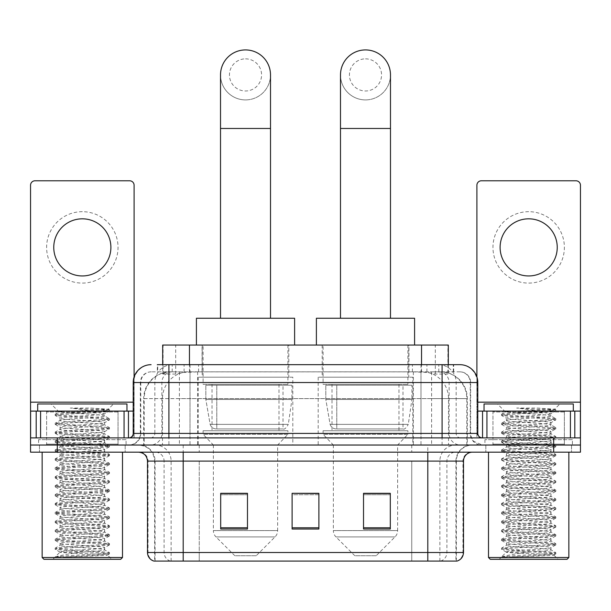 <?xml version="1.0" encoding="UTF-8"?>
<svg xmlns="http://www.w3.org/2000/svg" width="611" height="611" viewBox="0 0 611 611"><rect width="100%" height="100%" fill="white"/><g stroke="black" fill="none" stroke-linecap="round" stroke-linejoin="round"><path stroke-width="0.46" stroke-dasharray="3.06 2.29" d="M412.799 377.186L318.178 377.186L412.799 377.186L412.799 445.029L318.178 445.029L412.799 445.029M318.178 377.186L318.178 445.029M292.822 377.186L198.201 377.186L292.822 377.186L292.822 445.029L198.201 445.029L292.822 445.029M198.201 377.186L198.201 445.029M439.844 371.824L431.152 371.824L444.487 372.152C447.848 373.153 448.986 373.795 447.909 374.062L435.315 374.062L428.135 372.527L413.364 371.862L197.636 371.862L182.865 372.527L175.685 374.062L163.091 374.062L162.686 373.886L162.686 364.683M448.314 345.047L162.686 345.047M442.96 371.939A26.777 26.777 0 0 1 467.331 398.609L467.331 445.029L143.669 445.029L467.331 445.029M162.686 373.886L168.04 371.939L179.848 371.824L171.156 371.824M168.04 371.939A26.777 26.777 0 0 0 143.669 398.609L144.211 398.609L144.211 445.029M288.804 345.047L202.218 345.047L288.804 345.047L288.804 377.186L202.218 377.186L288.804 377.186M202.218 345.047L202.218 377.186M408.782 345.047L322.196 345.047L408.782 345.047L408.782 377.186L322.196 377.186L408.782 377.186M322.196 345.047L322.196 377.186M448.314 364.683L448.314 373.886L447.909 374.062L447.909 345.047M179.848 371.824L431.152 371.824M168.919 364.683L453.683 364.683L157.722 364.683L157.722 371.824L453.683 371.824L157.317 371.824L157.317 364.683L172.424 364.683A17.856 17.582 -90 0 0 154.843 382.539L154.843 433.42L133.213 433.42M459.938 371.824L151.062 371.824L459.938 371.824A10.715 10.715 0 0 1 470.646 382.539L470.646 433.42L154.843 433.42A4.46 4.399 90 0 1 150.451 437.888L482.255 437.888L150.451 437.888M133.213 382.539L470.646 382.539L140.354 382.539L140.782 382.539L140.782 433.42L140.354 433.42A11.601 11.601 0 0 1 128.745 445.029L482.255 445.029L128.745 445.029M564.381 411.104L492.962 411.104L564.381 411.104L564.381 437.888L492.962 437.888L564.381 437.888L564.381 445.029L492.962 445.029L564.381 445.029L564.381 439.676L492.962 439.676L564.381 439.676M492.962 411.104L492.962 439.676M118.038 411.104L46.619 411.104L118.038 411.104L118.038 437.888L46.619 437.888L118.038 437.888L118.038 445.029L46.619 445.029L118.038 445.029L118.038 439.676L46.619 439.676L118.038 439.676M46.619 411.104L46.619 439.676M553.673 452.171L30.55 452.171L30.55 437.888L134.099 437.888L134.099 402.175L134.099 437.888L30.55 437.888L580.45 437.888L580.45 445.029L553.673 445.029L580.45 445.029L580.45 452.171L553.673 452.171L553.673 445.029L57.327 445.029L553.673 445.029L553.673 437.888M30.55 445.029L57.327 445.029L30.55 445.029M420.987 364.683L420.987 382.539L477.244 382.539A17.856 17.582 90 0 0 459.663 364.683L172.424 364.683M157.317 371.824L157.722 371.824M125.179 445.029L125.179 452.171L39.478 452.171L125.179 452.171L39.478 452.171L125.179 452.171L125.179 445.029L39.478 445.029L39.478 452.171L39.478 445.029L125.179 445.029M571.522 445.029L571.522 452.171L485.821 452.171L571.522 452.171L485.821 452.171L571.522 452.171L571.522 445.029L485.821 445.029L485.821 452.171L485.821 445.029L571.522 445.029M126.065 439.676L38.585 439.676L126.065 439.676L126.065 445.029L38.585 445.029L126.065 445.029M38.585 439.676L38.585 445.029M572.415 439.676L484.935 439.676L572.415 439.676L572.415 445.029L484.935 445.029L572.415 445.029M484.935 439.676L484.935 445.029M455.928 561.081L427.799 561.081L456.364 561.081L455.928 561.081L455.928 461.099L456.364 461.099A16.069 16.069 0 0 1 472.433 445.029L138.567 445.029L472.433 445.029M154.636 561.081L183.201 561.081L154.636 561.081L154.636 461.099L463.505 461.099M427.799 452.171L138.567 452.171L427.799 452.171M153.919 561.081L457.081 561.081M492.962 445.029L564.381 445.029L492.962 445.029M46.619 445.029L118.038 445.029L46.619 445.029M390.307 527.789L390.307 493.321L390.307 529.027L363.522 529.027L363.522 493.505L363.522 529.027L390.307 529.027L390.307 493.68L390.307 529.027L390.307 494.742L363.522 494.742L363.522 529.027L363.522 493.321L390.307 493.321L363.522 493.321L390.307 493.321L390.307 527.789L363.522 527.789M247.478 527.789L247.478 493.321L247.478 529.027L220.693 529.027L220.693 493.505L220.693 529.027L247.478 529.027L247.478 493.68L247.478 529.027L247.478 494.742L220.693 494.742L220.693 529.027L220.693 493.321L247.478 493.321L220.693 493.321L247.478 493.321L247.478 527.789L220.693 527.789M318.889 527.789L318.889 493.321L318.889 529.027L292.111 529.027L292.111 493.505L292.111 529.027L318.889 529.027L318.889 493.68L318.889 529.027L318.889 494.742L292.111 494.742L292.111 493.321L292.111 529.027L292.111 493.505L292.111 529.027L292.111 494.742L318.889 494.742L318.889 493.505L318.889 527.789L292.111 527.789L292.111 529.027L318.889 529.027L318.889 493.505L292.111 493.505L292.111 527.789M318.889 493.321L292.111 493.321L318.889 493.321M183.201 445.029L183.201 561.081L427.799 561.081L427.799 461.099L154.636 461.099C153.682 451.338 148.328 445.984 138.567 445.029M247.478 494.742L247.478 493.68L247.478 494.742L220.693 494.742L220.693 529.027L247.478 529.027L247.478 494.742M390.307 494.742L390.307 493.68L390.307 494.742L363.522 494.742L363.522 529.027L390.307 529.027L390.307 494.742M247.478 493.505L220.693 493.505M390.307 493.505L363.522 493.505M82.325 211.681A35.705 35.705 0 0 0 46.619 247.386A35.705 35.705 0 0 0 82.325 283.092A35.705 35.705 0 0 0 118.038 247.386A35.705 35.705 0 0 0 82.325 211.681M82.325 275.951A28.564 28.564 0 0 1 53.76 247.386A28.564 28.564 0 0 1 82.325 218.822A28.564 28.564 0 0 1 110.889 247.386A28.564 28.564 0 0 1 82.325 275.951M46.619 437.888L118.038 437.888L46.619 437.888M30.55 437.888L30.55 185.255A4.46 4.46 0 0 1 35.01 180.787L129.639 180.787A4.46 4.46 0 0 1 134.099 185.255L134.099 402.175L30.55 402.175M134.099 376.964L134.099 402.175L133.213 402.175M133.213 411.104L30.55 411.104M122.498 452.171L42.151 452.171L122.498 452.171M118.924 445.029L45.726 445.029L118.924 445.029A0.894 0.894 0 0 1 118.038 444.136L46.619 444.136L118.038 444.136L118.038 411.997A0.894 0.894 0 0 1 118.924 411.104L45.726 411.104L118.924 411.104M45.726 445.029A0.894 0.894 0 0 0 46.619 444.136L46.619 411.997A0.894 0.894 0 0 0 45.726 411.104M126.958 411.104L37.691 411.104L126.958 411.104M55.372 556.972C59.58 555.475 68.569 553.856 82.325 552.107L60.008 552.107C58.022 553.115 108.506 554.055 107.46 554.941C109.117 555.643 81.263 556.338 65.217 556.972L55.372 556.972L68.753 555.643L105.84 553.406L109.377 552.55L95.904 551.175L58.816 548.945L55.28 548.09L68.753 546.715L105.84 544.485L109.476 543.737L95.904 542.247L58.816 540.017L55.28 539.162L68.753 537.787L105.84 535.557L109.476 534.808L95.904 533.327L58.816 531.089L55.28 530.233L68.753 528.859L105.84 526.629L109.476 525.888L95.904 524.398L58.816 522.168L55.28 521.305L68.753 519.93L105.84 517.7L109.476 516.959L95.904 515.47L58.816 513.24L55.173 512.492L68.753 511.01L105.84 508.772L109.476 508.031L95.904 506.542L58.816 504.312L55.173 503.563L68.753 502.082L105.84 499.844L109.476 499.103L95.904 497.614L58.816 495.384L55.173 494.643L68.753 493.153L105.84 490.923L109.476 490.175L95.904 488.685L58.816 486.455L55.173 485.714L68.753 484.225L105.84 481.995L109.476 481.247L95.904 479.765L58.816 477.527L55.173 476.786L68.753 475.297L105.84 473.067L109.476 472.326L95.904 470.837L58.816 468.606L55.173 467.858L68.753 466.369L105.84 464.139L109.476 463.398L95.904 461.908L58.816 459.678L55.173 458.93L68.753 457.448L105.84 455.21L109.476 454.469L95.904 452.98L58.816 450.75L55.173 450.002L68.753 448.52L105.84 446.282L109.476 445.541L95.904 444.052L58.816 441.822L55.173 441.081L68.753 439.592L105.84 437.361L109.476 436.613L95.904 435.124L58.816 432.893L55.173 432.153L68.753 430.663L105.84 428.433L109.476 427.685L95.904 426.203L58.816 423.965L55.173 423.224L68.753 421.735L105.84 419.505L109.476 418.764L95.904 417.275L58.816 415.045L55.173 414.296L59.13 412.013C57.067 411.012 109.43 410.073 108.353 409.187L90.665 408.056L70.303 408.056C83.562 409.546 93.735 411.157 100.823 412.891L69.669 412.891L59.13 412.013L51.08 403.963L113.57 403.963L51.08 403.963M55.28 414.182L68.753 412.807L105.84 410.577L109.476 409.836L108.323 409.11L113.57 403.963M65.217 556.972L95.904 555.269L109.377 553.894L107.429 555.025L111.782 559.294L52.867 559.294L60.008 552.107C58.641 550.626 106.009 549.129 104.641 547.647C106.009 546.158 58.641 544.668 60.008 543.179C58.641 541.697 106.009 540.2 104.641 538.719C106.009 537.229 58.641 535.74 60.008 534.251C58.641 532.769 106.009 531.272 104.641 529.79C106.009 528.301 58.641 526.812 60.008 525.33C58.641 523.841 106.009 522.352 104.641 520.862C106.009 519.381 58.641 517.884 60.008 516.402C58.641 514.913 106.009 513.423 104.641 511.934C106.009 510.452 58.641 508.955 60.008 507.474C58.641 505.984 106.009 504.495 104.641 503.006C106.009 501.524 58.641 500.027 60.008 498.545C58.641 497.064 106.009 495.567 104.641 494.085C106.009 492.596 58.641 491.107 60.008 489.617C58.641 488.136 106.009 486.639 104.641 485.157C106.009 483.668 58.641 482.178 60.008 480.689C58.641 479.207 106.009 477.71 104.641 476.229C106.009 474.739 58.641 473.25 60.008 471.768C58.641 470.279 106.009 468.79 104.641 467.3C106.009 465.819 58.641 464.322 60.008 462.84C58.641 461.351 106.009 459.862 104.641 458.372C106.009 456.891 58.641 455.394 60.008 453.912C58.641 452.423 106.009 450.933 104.641 449.444C106.009 447.962 58.641 446.473 60.008 444.984C58.641 443.502 106.009 442.005 104.641 440.523C106.009 439.034 58.641 437.545 60.008 436.055C58.641 434.574 106.009 433.077 104.641 431.595C106.009 430.106 58.641 428.617 60.008 427.127C58.641 425.646 106.009 424.149 104.641 422.667L104.641 424.897L109.377 427.578M109.377 553.894L105.84 553.039L68.753 550.809L55.173 549.32L58.816 548.571L95.904 546.341L109.476 544.852L105.84 544.111L68.753 541.881L55.173 540.391L58.816 539.65L95.904 537.413L109.476 535.923L105.84 535.183L68.753 532.952L55.173 531.463L58.816 530.722L95.904 528.484L109.476 527.003L105.84 526.254L68.753 524.024L55.173 522.535L58.816 521.794L95.904 519.564L109.476 518.075L105.84 517.326L68.753 515.096L55.173 513.607L58.816 512.866L95.904 510.636L109.476 509.146L105.84 508.405L68.753 506.168L55.173 504.686L58.816 503.938L95.904 501.707L109.476 500.218L105.84 499.477L68.753 497.247L55.173 495.758L58.816 495.009L95.904 492.779L109.476 491.29L105.84 490.549L68.753 488.319L55.173 486.83L58.816 486.089L95.904 483.851L109.377 482.476L105.84 481.621L68.753 479.391L55.173 477.901L58.816 477.16L95.904 474.923L109.476 473.441L105.84 472.693L68.753 470.462L55.28 469.088L58.816 468.232L95.904 466.002L109.476 464.513L105.84 463.764L68.753 461.534L55.173 460.045L58.816 459.304L95.904 457.074L109.476 455.585L105.84 454.844L68.753 452.606L55.173 451.124L58.816 450.376L95.904 448.146L109.476 446.656L105.84 445.915L68.753 443.685L55.173 442.196L58.816 441.448L95.904 439.217L109.476 437.728L105.84 436.987L68.753 434.757L55.173 433.268L58.816 432.527L95.904 430.289L109.377 428.914L104.641 431.595L104.641 433.825C106.009 432.336 58.641 430.847 60.008 429.365C58.641 427.876 106.009 426.386 104.641 424.897C106.009 423.415 58.641 421.918 60.008 420.437L55.28 423.11M109.377 428.914L105.84 428.059L68.753 425.829L55.173 424.34L58.816 423.599L95.904 421.361L109.377 419.986L104.641 422.667C106.009 421.178 58.641 419.688 60.008 418.207L60.008 420.437C58.641 418.947 106.009 417.458 104.641 415.969L109.377 418.65M109.377 419.986L105.84 419.131L68.753 416.901L55.28 415.526L60.008 418.207C58.641 416.717 106.009 415.228 104.641 413.739L104.641 415.969C105.535 414.961 83.264 413.884 69.669 412.891M109.377 437.843L104.641 440.523L104.641 442.754C106.009 441.264 58.641 439.775 60.008 438.286C58.641 436.804 106.009 435.307 104.641 433.825L109.377 436.498M55.28 424.454L60.13 427.272L60.008 429.365L55.28 432.038M109.377 446.771L104.641 449.444L104.641 451.682C106.009 450.192 58.641 448.703 60.008 447.214C58.641 445.732 106.009 444.235 104.641 442.754L109.377 445.427M55.28 433.382L60.13 436.193L60.008 438.286L55.28 440.966M109.377 455.699L104.641 458.372L104.641 460.602C106.009 459.121 58.641 457.631 60.008 456.142C58.641 454.66 106.009 453.163 104.641 451.682L109.377 454.355M55.28 442.311L60.13 445.121L60.008 447.214L55.28 449.895M109.377 464.627L104.641 467.3L104.641 469.531C106.009 468.049 58.641 466.552 60.008 465.07C58.641 463.581 106.009 462.092 104.641 460.602L109.377 463.283M55.28 451.231L60.13 454.049L60.008 456.142L55.28 458.823M109.377 473.548L104.641 476.229L104.641 478.459C106.009 476.977 58.641 475.48 60.008 473.999C58.641 472.509 106.009 471.02 104.641 469.531L109.377 472.211M55.28 460.159L60.13 462.978L60.008 465.07L55.28 467.743M109.377 482.476L104.641 485.157L104.641 487.387C106.009 485.898 58.641 484.408 60.008 482.927C58.641 481.437 106.009 479.948 104.641 478.459L109.377 481.14M55.28 469.088L60.13 471.906L60.008 473.999L55.28 476.672M109.377 491.404L104.641 494.085L104.641 496.315C106.009 494.826 58.641 493.337 60.008 491.847C58.641 490.366 106.009 488.869 104.641 487.387L109.377 490.06M55.28 478.016L60.13 480.834L60.008 482.927L55.28 485.6M109.377 500.333L104.641 503.006L104.641 505.244C106.009 503.754 58.641 502.265 60.008 500.776C58.641 499.294 106.009 497.797 104.641 496.315L109.377 498.988M55.28 486.944L60.13 489.755L60.008 491.847L55.28 494.528M109.377 509.261L104.641 511.934L104.641 514.164C106.009 512.682 58.641 511.193 60.008 509.704C58.641 508.222 106.009 506.725 104.641 505.244L109.377 507.917M55.28 495.872L60.13 498.683L60.008 500.776L55.28 503.456M109.377 518.189L104.641 520.862L104.641 523.092C106.009 521.611 58.641 520.114 60.008 518.632C58.641 517.143 106.009 515.653 104.641 514.164L109.377 516.845M55.28 504.793L60.13 507.611L60.008 509.704L55.28 512.377M109.377 527.11L104.641 529.79L104.641 532.021C106.009 530.539 58.641 529.042 60.008 527.56C58.641 526.071 106.009 524.582 104.641 523.092L109.377 525.773M55.28 513.721L60.13 516.539L60.008 518.632L55.28 521.305M109.377 536.038L104.641 538.719L104.641 540.949C106.009 539.46 58.641 537.97 60.008 536.489C58.641 534.999 106.009 533.51 104.641 532.021L109.377 534.701M55.28 522.649L60.13 525.468L60.008 527.56L55.28 530.233M109.377 544.966L104.641 547.647L104.641 549.877C106.009 548.388 58.641 546.898 60.008 545.409C58.641 543.927 106.009 542.431 104.641 540.949L109.377 543.622M55.28 531.578L60.13 534.396L60.008 536.489L55.28 539.162M82.325 552.107C95.881 551.359 103.32 550.618 104.641 549.877L109.377 552.55M55.28 540.506L60.13 543.316L60.008 545.409L55.28 548.09M55.28 415.526L58.816 414.67L95.904 412.44L109.377 411.066L104.519 413.876L100.823 412.891M52.867 559.294L111.782 559.294M60.008 552.107L55.28 549.434M37.691 403.963L126.958 403.963M42.151 557.507L122.498 557.507M43.939 559.294L120.711 559.294M109.377 409.721L90.665 408.056M109.377 411.066L105.84 410.202L70.303 408.056M245.507 99.914A24.998 24.998 0 0 0 270.505 74.916A24.998 24.998 0 0 1 245.507 99.914A24.998 24.998 0 0 0 270.505 74.916A24.998 24.998 0 0 0 245.507 49.919A24.998 24.998 0 0 0 220.518 74.916A24.998 24.998 0 0 0 245.507 99.914A24.998 24.998 0 0 1 220.518 74.916M245.507 58.847A16.069 16.069 0 0 1 261.577 74.916A16.069 16.069 0 0 1 245.507 90.986A16.069 16.069 0 0 1 229.446 74.916A16.069 16.069 0 0 1 245.507 58.847M220.518 318.262L270.505 318.262L220.518 318.262M256.223 555.72L234.8 555.72L215.989 536.909L275.034 536.909L215.989 536.909A8.928 8.928 0 0 1 213.376 530.6L277.646 530.6A8.928 8.928 0 0 1 275.034 536.909L256.223 555.72L234.8 555.72M277.646 445.029L213.376 445.029L213.376 530.6L277.646 530.6L277.646 445.029L287.911 434.314L203.112 434.314L287.911 434.314L287.911 430.747L203.112 430.747L203.112 434.314L213.376 445.029L277.646 445.029M212.032 384.327L278.99 384.327L212.032 384.327L212.032 430.747L278.99 430.747L212.032 430.747M278.99 384.327L278.99 430.747M203.112 345.047L287.911 345.047L203.112 345.047L203.112 384.327L287.911 384.327L203.112 384.327M287.911 345.047L287.911 384.327M294.609 345.047L196.414 345.047L294.609 345.047M196.414 318.262L294.609 318.262M203.112 430.747L287.911 430.747M291.928 385.22L205.838 385.22L291.928 385.22L291.928 399.502L205.838 399.502L205.838 385.22L205.838 399.502L210.138 424.378C211.2 427.44 213.415 428.968 216.783 428.96L283.008 428.96L216.79 428.96L216.79 385.22L216.783 428.96C213.43 428.975 211.215 427.448 210.138 424.378L205.838 399.502L291.928 399.502L288.316 424.378L210.138 424.378L288.316 424.378C286.055 428.227 284.291 429.754 283.015 428.96L283.008 385.22L216.79 385.22L283.008 385.22M365.493 99.914A24.998 24.998 0 0 0 390.482 74.916A24.998 24.998 0 0 1 365.493 99.914A24.998 24.998 0 0 0 390.482 74.916A24.998 24.998 0 0 0 365.493 49.919A24.998 24.998 0 0 0 340.495 74.916A24.998 24.998 0 0 0 365.493 99.914A24.998 24.998 0 0 1 340.495 74.916M365.493 58.847A16.069 16.069 0 0 1 381.554 74.916A16.069 16.069 0 0 1 365.493 90.986A16.069 16.069 0 0 1 349.423 74.916A16.069 16.069 0 0 1 365.493 58.847M340.495 318.262L390.482 318.262L340.495 318.262M376.2 555.72L354.777 555.72L335.966 536.909L395.012 536.909L335.966 536.909A8.928 8.928 0 0 1 333.354 530.6L397.624 530.6A8.928 8.928 0 0 1 395.012 536.909L376.2 555.72L354.777 555.72M397.624 445.029L333.354 445.029L333.354 530.6L397.624 530.6L397.624 445.029L407.888 434.314L323.089 434.314L407.888 434.314L407.888 430.747L323.089 430.747L323.089 434.314L333.354 445.029L397.624 445.029M332.01 384.327L398.968 384.327L332.01 384.327L332.01 430.747L398.968 430.747L332.01 430.747M398.968 384.327L398.968 430.747M323.089 345.047L407.888 345.047L323.089 345.047L323.089 384.327L407.888 384.327L323.089 384.327M407.888 345.047L407.888 384.327M414.586 345.047L316.391 345.047L414.586 345.047M316.391 318.262L414.586 318.262M323.089 430.747L407.888 430.747M411.906 385.22L325.816 385.22L411.906 385.22L411.906 399.502L325.816 399.502L325.816 385.22L325.816 399.502L330.116 424.378C331.177 427.44 333.4 428.968 336.768 428.96L402.985 428.96L336.768 428.96L336.768 385.22L336.768 428.96C333.407 428.975 331.193 427.448 330.116 424.378L325.816 399.502L411.906 399.502L408.293 424.378L330.116 424.378L408.293 424.378C406.032 428.227 404.268 429.754 402.993 428.96L402.985 385.22L336.768 385.22L402.985 385.22M528.675 211.681A35.705 35.705 0 0 0 492.962 247.386A35.705 35.705 0 0 0 528.675 283.092A35.705 35.705 0 0 0 564.381 247.386A35.705 35.705 0 0 0 528.675 211.681M528.675 275.951A28.564 28.564 0 0 1 500.111 247.386A28.564 28.564 0 0 1 528.675 218.822A28.564 28.564 0 0 1 557.24 247.386A28.564 28.564 0 0 1 528.675 275.951M492.962 437.888L564.381 437.888L492.962 437.888M580.45 402.175L580.45 411.104L476.901 411.104L476.901 437.888L580.45 437.888L476.901 437.888L476.901 185.255A4.46 4.46 0 0 1 481.361 180.787L575.99 180.787A4.46 4.46 0 0 1 580.45 185.255L580.45 402.175L476.901 402.175L476.901 411.104L477.787 411.104M476.901 376.964L476.901 402.175L477.787 402.175M568.849 452.171L488.502 452.171L568.849 452.171M565.274 445.029L492.076 445.029L565.274 445.029A0.894 0.894 0 0 1 564.381 444.136L492.962 444.136L564.381 444.136L564.381 411.997A0.894 0.894 0 0 1 565.274 411.104L492.076 411.104L565.274 411.104M492.076 445.029A0.894 0.894 0 0 0 492.962 444.136L492.962 411.997A0.894 0.894 0 0 0 492.076 411.104M573.309 411.104L484.042 411.104L573.309 411.104M501.723 556.972C505.931 555.475 514.913 553.856 528.675 552.107L506.359 552.107C504.373 553.115 554.857 554.055 553.81 554.941C555.468 555.643 527.614 556.338 511.56 556.972L501.723 556.972L515.096 555.643L552.184 553.406L555.72 552.55L542.247 551.175L505.16 548.945L501.623 548.09L515.096 546.715L552.184 544.485L555.827 543.737L542.247 542.247L505.16 540.017L501.623 539.162L515.096 537.787L552.184 535.557L555.827 534.808L542.247 533.327L505.16 531.089L501.623 530.233L515.096 528.859L552.184 526.629L555.827 525.888L542.247 524.398L505.16 522.168L501.623 521.305L515.096 519.93L552.184 517.7L555.827 516.959L542.247 515.47L505.16 513.24L501.623 512.377L515.096 511.01L552.184 508.772L555.827 508.031L542.247 506.542L505.16 504.312L501.524 503.563L515.096 502.082L552.184 499.844L555.827 499.103L542.247 497.614L505.16 495.384L501.524 494.643L515.096 493.153L552.184 490.923L555.827 490.175L542.247 488.685L505.16 486.455L501.524 485.714L515.096 484.225L552.184 481.995L555.827 481.247L542.247 479.765L505.16 477.527L501.524 476.786L515.096 475.297L552.184 473.067L555.827 472.326L542.247 470.837L505.16 468.606L501.524 467.858L515.096 466.369L552.184 464.139L555.827 463.398L542.247 461.908L505.16 459.678L501.524 458.93L515.096 457.448L552.184 455.21L555.827 454.469L542.247 452.98L505.16 450.75L501.524 450.002L515.096 448.52L552.184 446.282L555.827 445.541L542.247 444.052L505.16 441.822L501.524 441.081L515.096 439.592L552.184 437.361L555.827 436.613L542.247 435.124L505.16 432.893L501.524 432.153L515.096 430.663L552.184 428.433L555.827 427.685L542.247 426.203L505.16 423.965L501.524 423.224L515.096 421.735L552.184 419.505L555.827 418.764L542.247 417.275L505.16 415.045L501.524 414.296L505.48 412.013C503.418 411.012 555.781 410.073 554.696 409.187L537.016 408.056L516.654 408.056C529.913 409.546 540.086 411.157 547.173 412.891L516.02 412.891L505.48 412.013L497.43 403.963L559.92 403.963L497.43 403.963M501.623 414.182L515.096 412.807L552.184 410.577L555.827 409.836L554.666 409.11L559.92 403.963M553.772 555.025L558.133 559.294L499.218 559.294L506.359 552.107C504.992 550.626 552.359 549.129 550.992 547.647C552.359 546.158 504.992 544.668 506.359 543.179C504.992 541.697 552.359 540.2 550.992 538.719C552.359 537.229 504.992 535.74 506.359 534.251C504.992 532.769 552.359 531.272 550.992 529.79C552.359 528.301 504.992 526.812 506.359 525.33C504.992 523.841 552.359 522.352 550.992 520.862C552.359 519.381 504.992 517.884 506.359 516.402C504.992 514.913 552.359 513.423 550.992 511.934C552.359 510.452 504.992 508.955 506.359 507.474C504.992 505.984 552.359 504.495 550.992 503.006C552.359 501.524 504.992 500.027 506.359 498.545C504.992 497.064 552.359 495.567 550.992 494.085C552.359 492.596 504.992 491.107 506.359 489.617C504.992 488.136 552.359 486.639 550.992 485.157C552.359 483.668 504.992 482.178 506.359 480.689C504.992 479.207 552.359 477.71 550.992 476.229C552.359 474.739 504.992 473.25 506.359 471.768C504.992 470.279 552.359 468.79 550.992 467.3C552.359 465.819 504.992 464.322 506.359 462.84C504.992 461.351 552.359 459.862 550.992 458.372C552.359 456.891 504.992 455.394 506.359 453.912C504.992 452.423 552.359 450.933 550.992 449.444C552.359 447.962 504.992 446.473 506.359 444.984C504.992 443.502 552.359 442.005 550.992 440.523C552.359 439.034 504.992 437.545 506.359 436.055C504.992 434.574 552.359 433.077 550.992 431.595C552.359 430.106 504.992 428.617 506.359 427.127C504.992 425.646 552.359 424.149 550.992 422.667L550.992 424.897L555.72 427.578M511.56 556.972L542.247 555.269L555.827 553.78L552.184 553.039L515.096 550.809L501.524 549.32L505.16 548.571L542.247 546.341L555.827 544.852L552.184 544.111L515.096 541.881L501.524 540.391L505.16 539.65L542.247 537.413L555.827 535.923L552.184 535.183L515.096 532.952L501.524 531.463L505.16 530.722L542.247 528.484L555.827 527.003L552.184 526.254L515.096 524.024L501.524 522.535L505.16 521.794L542.247 519.564L555.827 518.075L552.184 517.326L515.096 515.096L501.524 513.607L505.16 512.866L542.247 510.636L555.827 509.146L552.184 508.405L515.096 506.168L501.524 504.686L505.16 503.938L542.247 501.707L555.827 500.218L552.184 499.477L515.096 497.247L501.524 495.758L505.16 495.009L542.247 492.779L555.827 491.29L552.184 490.549L515.096 488.319L501.524 486.83L505.16 486.089L542.247 483.851L555.827 482.369L552.184 481.621L515.096 479.391L501.524 477.901L505.16 477.16L542.247 474.923L555.827 473.441L552.184 472.693L515.096 470.462L501.524 468.973L505.16 468.232L542.247 466.002L555.827 464.513L552.184 463.764L515.096 461.534L501.524 460.045L505.16 459.304L542.247 457.074L555.827 455.585L552.184 454.844L515.096 452.606L501.524 451.124L505.16 450.376L542.247 448.146L555.827 446.656L552.184 445.915L515.096 443.685L501.524 442.196L505.16 441.448L542.247 439.217L555.827 437.728L552.184 436.987L515.096 434.757L501.524 433.268L505.16 432.527L542.247 430.289L555.72 428.914L550.992 431.595L550.992 433.825C552.359 432.336 504.992 430.847 506.359 429.365C504.992 427.876 552.359 426.386 550.992 424.897C552.359 423.415 504.992 421.918 506.359 420.437L501.623 423.11M555.72 428.914L552.184 428.059L515.096 425.829L501.524 424.34L505.16 423.599L542.247 421.361L555.72 419.986L550.992 422.667C552.359 421.178 504.992 419.688 506.359 418.207L506.359 420.437C504.992 418.947 552.359 417.458 550.992 415.969L555.72 418.65M555.72 419.986L552.184 419.131L515.096 416.901L501.623 415.526L506.359 418.207C504.992 416.717 552.359 415.228 550.992 413.739L550.992 415.969C551.886 414.961 529.607 413.884 516.02 412.891M555.72 437.843L550.992 440.523L550.992 442.754C552.359 441.264 504.992 439.775 506.359 438.286C504.992 436.804 552.359 435.307 550.992 433.825L555.72 436.498M501.623 424.454L506.481 427.272L506.359 429.365L501.623 432.038M555.72 446.771L550.992 449.444L550.992 451.682C552.359 450.192 504.992 448.703 506.359 447.214C504.992 445.732 552.359 444.235 550.992 442.754L555.72 445.427M501.623 433.382L506.481 436.193L506.359 438.286L501.623 440.966M555.72 455.699L550.992 458.372L550.992 460.602C552.359 459.121 504.992 457.631 506.359 456.142C504.992 454.66 552.359 453.163 550.992 451.682L555.72 454.355M501.623 442.311L506.481 445.121L506.359 447.214L501.623 449.895M555.72 464.627L550.992 467.3L550.992 469.531C552.359 468.049 504.992 466.552 506.359 465.07C504.992 463.581 552.359 462.092 550.992 460.602L555.72 463.283M501.623 451.231L506.481 454.049L506.359 456.142L501.623 458.823M555.72 473.548L550.992 476.229L550.992 478.459C552.359 476.977 504.992 475.48 506.359 473.999C504.992 472.509 552.359 471.02 550.992 469.531L555.72 472.211M501.623 460.159L506.481 462.978L506.359 465.07L501.623 467.743M555.72 482.476L550.992 485.157L550.992 487.387C552.359 485.898 504.992 484.408 506.359 482.927C504.992 481.437 552.359 479.948 550.992 478.459L555.72 481.14M501.623 469.088L506.481 471.906L506.359 473.999L501.623 476.672M555.72 491.404L550.992 494.085L550.992 496.315C552.359 494.826 504.992 493.337 506.359 491.847C504.992 490.366 552.359 488.869 550.992 487.387L555.72 490.06M501.623 478.016L506.481 480.834L506.359 482.927L501.623 485.6M555.72 500.333L550.992 503.006L550.992 505.244C552.359 503.754 504.992 502.265 506.359 500.776C504.992 499.294 552.359 497.797 550.992 496.315L555.72 498.988M501.623 486.944L506.481 489.755L506.359 491.847L501.623 494.528M555.72 509.261L550.992 511.934L550.992 514.164C552.359 512.682 504.992 511.193 506.359 509.704C504.992 508.222 552.359 506.725 550.992 505.244L555.72 507.917M501.623 495.872L506.481 498.683L506.359 500.776L501.623 503.456M555.72 518.189L550.992 520.862L550.992 523.092C552.359 521.611 504.992 520.114 506.359 518.632C504.992 517.143 552.359 515.653 550.992 514.164L555.72 516.845M501.623 504.793L506.481 507.611L506.359 509.704L501.623 512.377M555.72 527.11L550.992 529.79L550.992 532.021C552.359 530.539 504.992 529.042 506.359 527.56C504.992 526.071 552.359 524.582 550.992 523.092L555.72 525.773M501.623 513.721L506.481 516.539L506.359 518.632L501.623 521.305M555.72 536.038L550.992 538.719L550.992 540.949C552.359 539.46 504.992 537.97 506.359 536.489C504.992 534.999 552.359 533.51 550.992 532.021L555.72 534.701M501.623 522.649L506.481 525.468L506.359 527.56L501.623 530.233M555.72 544.966L550.992 547.647L550.992 549.877C552.359 548.388 504.992 546.898 506.359 545.409C504.992 543.927 552.359 542.431 550.992 540.949L555.72 543.622M501.623 531.578L506.481 534.396L506.359 536.489L501.623 539.162M528.675 552.107C542.224 551.359 549.663 550.618 550.992 549.877L555.72 552.55M501.623 540.506L506.481 543.316L506.359 545.409L501.623 548.09M501.623 415.526L505.16 414.67L542.247 412.44L555.72 411.066L550.87 413.876L547.173 412.891M499.218 559.294L558.133 559.294M506.359 552.107L501.623 549.434M484.042 403.963L573.309 403.963M488.502 557.507L568.849 557.507M490.289 559.294L567.061 559.294M555.72 409.721L537.016 408.056M555.72 411.066L552.184 410.202L516.654 408.056M216.783 428.96L283.015 428.96L216.783 428.96M163.091 374.062L163.091 345.047M166.513 372.152A26.777 26.372 -90 0 0 144.211 398.609L467.331 398.609L431.618 398.609L431.618 445.029M466.789 445.029L466.789 398.609A26.777 26.372 90 0 0 444.487 372.152M179.382 371.824L179.382 398.609L143.669 398.609L143.669 445.029M413.364 371.862L413.364 445.029M428.135 372.527A26.777 26.372 90 0 1 448.527 398.609L448.527 445.029M197.636 371.862L197.636 445.029M182.865 372.527A26.777 26.372 -90 0 0 162.473 398.609L162.473 445.029M431.618 371.824L431.618 398.609L179.382 398.609L179.382 445.029M189.463 371.885L189.463 364.683M175.685 374.062L175.685 345.047M202.058 371.885L202.058 345.047M408.942 371.885L408.942 345.047M435.315 374.062L435.315 345.047M421.537 371.885L421.537 364.683M184.094 371.824L184.094 364.683M151.062 371.824C146.396 372.046 143.089 374.276 141.133 378.515L140.354 382.539L140.354 433.42L442.081 433.42L442.081 371.824M190.013 364.683L190.013 433.42L140.782 433.42A11.601 11.426 90 0 1 129.356 445.029M442.081 445.029L442.081 433.42L470.646 433.42L471.501 437.782L473.792 441.371L482.255 445.029M477.787 433.42L477.244 433.42L477.244 382.539L477.787 382.539M57.327 437.888L57.327 452.171M151.337 364.683A17.856 17.582 -90 0 0 133.756 382.539L133.756 433.42A4.46 4.399 90 0 1 129.356 437.888M438.576 364.683A17.856 17.582 90 0 1 456.157 382.539L456.157 433.42L420.987 433.42L420.987 437.888M481.644 437.888A4.46 4.399 -90 0 1 477.244 433.42L456.157 433.42A4.46 4.399 -90 0 0 460.549 437.888M151.337 371.824A10.715 10.547 -90 0 0 140.782 382.539L420.987 382.539L420.987 433.42L190.013 433.42L190.013 437.888M190.013 371.824L190.013 445.029M172.424 371.824A10.715 10.547 -90 0 0 161.877 382.539L161.877 433.42A11.601 11.426 90 0 1 150.451 445.029M168.919 371.824L168.919 445.029M459.663 371.824A10.715 10.547 90 0 1 470.218 382.539L470.218 433.42A11.601 11.426 -90 0 0 481.644 445.029M438.576 371.824A10.715 10.547 90 0 1 449.123 382.539L449.123 433.42A11.601 11.426 -90 0 0 460.549 445.029M420.987 371.824L420.987 445.029M172.203 371.824L172.203 364.683M198.583 371.824L198.583 364.683M412.417 371.824L412.417 364.683M438.797 371.824L438.797 364.683M453.278 371.824L453.278 364.683M426.906 371.824L426.906 364.683M440.577 561.081A8.928 8.791 90 0 0 446.908 552.512L199.255 552.512L199.255 461.099L411.745 461.099L411.745 561.081L411.745 461.099L455.928 461.099A16.069 15.825 -90 0 1 471.753 445.029M170.423 561.081A8.928 8.791 -90 0 1 164.092 552.512L164.092 461.099L199.255 461.099L199.255 561.081L199.255 552.512L147.495 552.512M147.495 461.099L164.092 461.099A8.928 8.791 90 0 0 155.301 452.171M154.362 561.081A8.928 8.791 -90 0 1 148.038 552.512L148.038 461.099A8.928 8.791 90 0 0 139.247 452.171M456.638 561.081A8.928 8.791 90 0 0 462.962 552.512L446.908 552.512L446.908 461.099A8.928 8.791 -90 0 1 455.699 452.171M463.505 552.512L462.962 552.512L462.962 461.099A8.928 8.791 -90 0 1 471.753 452.171M199.255 445.029L199.255 452.171M411.745 445.029L411.745 452.171M439.874 561.081L439.874 461.099A16.069 15.825 -90 0 1 455.699 445.029M456.364 561.081L456.364 461.099L427.799 461.099L427.799 445.029M155.072 561.081L155.072 461.099A16.069 15.825 90 0 0 139.247 445.029M171.126 561.081L171.126 461.099A16.069 15.825 90 0 0 155.301 445.029M134.038 437.888L134.038 411.104M118.038 411.997L46.619 411.997L118.038 411.997M270.505 128.478L220.518 128.478M390.482 128.478L340.495 128.478M476.962 411.104L476.962 437.888M564.381 411.997L492.962 411.997L564.381 411.997M453.683 371.824L453.683 364.683M109.476 552.665L109.476 553.78M55.173 548.204L55.173 549.32M109.476 543.737L109.476 544.852M55.173 539.276L55.173 540.391M109.476 534.808L109.476 535.923M55.173 530.348L55.173 531.463M109.476 525.888L109.476 527.003M55.173 521.42L55.173 522.535M109.476 516.959L109.476 518.075M55.173 512.492L55.173 513.607M109.476 508.031L109.476 509.146M55.173 503.563L55.173 504.686M109.476 499.103L109.476 500.218M55.173 494.643L55.173 495.758M109.476 490.175L109.476 491.29M55.173 485.714L55.173 486.83M109.476 481.247L109.476 482.369M55.173 476.786L55.173 477.901M109.476 472.326L109.476 473.441M55.173 467.858L55.173 468.973M109.476 463.398L109.476 464.513M55.173 458.93L55.173 460.045M109.476 454.469L109.476 455.585M55.173 450.002L55.173 451.124M109.476 445.541L109.476 446.656M55.173 441.081L55.173 442.196M109.476 436.613L109.476 437.728M55.173 432.153L55.173 433.268M109.476 427.685L109.476 428.807M55.173 423.224L55.173 424.34M109.476 418.764L109.476 419.879M55.173 414.296L55.173 415.411M109.476 409.836L109.476 410.951M555.827 552.665L555.827 553.78M501.524 548.204L501.524 549.32M555.827 543.737L555.827 544.852M501.524 539.276L501.524 540.391M555.827 534.808L555.827 535.923M501.524 530.348L501.524 531.463M555.827 525.888L555.827 527.003M501.524 521.42L501.524 522.535M555.827 516.959L555.827 518.075M501.524 512.492L501.524 513.607M555.827 508.031L555.827 509.146M501.524 503.563L501.524 504.686M555.827 499.103L555.827 500.218M501.524 494.643L501.524 495.758M555.827 490.175L555.827 491.29M501.524 485.714L501.524 486.83M555.827 481.247L555.827 482.369M501.524 476.786L501.524 477.901M555.827 472.326L555.827 473.441M501.524 467.858L501.524 468.973M555.827 463.398L555.827 464.513M501.524 458.93L501.524 460.045M555.827 454.469L555.827 455.585M501.524 450.002L501.524 451.124M555.827 445.541L555.827 446.656M501.524 441.081L501.524 442.196M555.827 436.613L555.827 437.728M501.524 432.153L501.524 433.268M555.827 427.685L555.827 428.807M501.524 423.224L501.524 424.34M555.827 418.764L555.827 419.879M501.524 414.296L501.524 415.411M555.827 409.836L555.827 410.951M553.78 555.025L555.72 553.894"/><path stroke-width="0.92" d="M162.686 364.683L162.686 345.047L448.314 345.047L448.314 364.683M157.722 364.683L459.663 364.683M157.317 364.683L168.919 364.683L168.919 382.539L133.213 382.539L133.213 433.42A4.46 4.46 0 0 1 128.745 437.888M151.062 364.683A17.856 17.856 0 0 0 133.213 382.539M459.938 364.683A17.856 17.856 0 0 1 477.787 382.539L477.787 433.42C478.054 436.132 479.543 437.621 482.255 437.888M57.327 437.888L30.55 437.888L30.55 445.029L57.327 445.029L30.55 445.029L30.55 452.171L57.327 452.171L57.327 445.029L553.673 445.029L57.327 445.029L57.327 437.888L553.673 437.888L553.673 445.029L580.45 445.029L553.673 445.029L553.673 452.171L57.327 452.171M553.673 452.171L580.45 452.171L580.45 411.104L580.45 437.888L553.673 437.888M463.505 552.512C463.26 556.789 461.114 559.645 457.081 561.081L427.799 561.081L427.799 552.512L463.505 552.512L463.505 461.099A8.928 8.928 0 0 1 472.433 452.171M147.495 552.512L183.201 552.512L183.201 561.081L427.799 561.081L153.919 561.081A8.928 8.928 0 0 1 147.495 552.512L147.495 461.099C146.961 455.676 143.99 452.698 138.567 452.171M390.307 529.027L390.307 493.321L363.522 493.321L363.522 529.027L390.307 529.027M247.478 529.027L247.478 493.321L220.693 493.321L220.693 529.027L247.478 529.027M318.889 529.027L318.889 493.321L292.111 493.321L292.111 529.027L318.889 529.027M292.111 493.321L318.889 493.505L292.111 493.321M247.478 493.505L220.693 493.505M390.307 493.505L363.522 493.505M82.325 218.822A28.564 28.564 0 0 0 53.76 247.386A28.564 28.564 0 0 0 82.325 275.951A28.564 28.564 0 0 0 110.889 247.386A28.564 28.564 0 0 0 82.325 218.822M124.064 437.888L124.064 411.104L40.593 411.104L40.593 437.888M134.099 376.964L134.099 185.255A4.46 4.46 0 0 0 129.639 180.787L35.01 180.787A4.46 4.46 0 0 0 30.55 185.255L30.55 411.104L40.593 411.104M124.064 411.104L133.213 411.104M30.55 437.888L30.55 411.104M120.711 559.294L43.939 559.294L42.151 557.507L122.498 557.507L120.711 559.294M42.151 452.171L42.151 557.507M122.498 452.171L122.498 557.507M126.958 411.104L126.958 403.963L37.691 403.963L37.691 411.104M220.518 318.262L220.518 74.916A24.998 24.998 0 0 1 245.507 49.919A24.998 24.998 0 0 1 270.505 74.916A24.998 24.998 0 0 0 245.507 49.919M270.505 318.262L270.505 74.916M294.609 345.047L294.609 318.262L196.414 318.262L196.414 345.047M340.495 318.262L340.495 74.916A24.998 24.998 0 0 1 365.493 49.919A24.998 24.998 0 0 1 390.482 74.916A24.998 24.998 0 0 0 365.493 49.919M390.482 318.262L390.482 74.916M414.586 345.047L414.586 318.262L316.391 318.262L316.391 345.047M528.675 218.822A28.564 28.564 0 0 0 500.111 247.386A28.564 28.564 0 0 0 528.675 275.951A28.564 28.564 0 0 0 557.24 247.386A28.564 28.564 0 0 0 528.675 218.822M570.407 437.888L570.407 411.104L486.936 411.104L486.936 437.888M570.407 411.104L580.45 411.104L580.45 185.255A4.46 4.46 0 0 0 575.99 180.787L481.361 180.787A4.46 4.46 0 0 0 476.901 185.255L476.901 376.964M477.787 411.104L486.936 411.104M567.061 559.294L490.289 559.294L488.502 557.507L568.849 557.507L567.061 559.294M488.502 452.171L488.502 557.507M568.849 452.171L568.849 557.507M573.309 411.104L573.309 403.963L484.042 403.963L484.042 411.104M189.463 364.683L189.463 345.047M421.537 364.683L421.537 345.047M168.919 437.888L168.919 433.42L477.787 433.42M133.213 433.42L168.919 433.42L168.919 382.539L442.081 382.539L442.081 437.888M477.787 382.539L442.081 382.539L442.081 364.683M427.799 452.171L427.799 461.099L147.495 461.099M463.505 461.099L427.799 461.099L427.799 552.512L183.201 552.512L183.201 452.171M318.889 527.789L292.111 527.789M247.478 527.789L220.693 527.789M390.307 527.789L363.522 527.789M133.213 402.175L30.55 402.175M128.455 411.104L128.455 437.888M30.619 411.104L30.619 437.888M36.194 437.888L36.194 411.104M220.518 128.478L270.505 128.478M340.495 128.478L390.482 128.478M580.45 402.175L477.787 402.175M580.381 437.888L580.381 411.104M574.806 411.104L574.806 437.888M482.545 437.888L482.545 411.104"/></g></svg>
